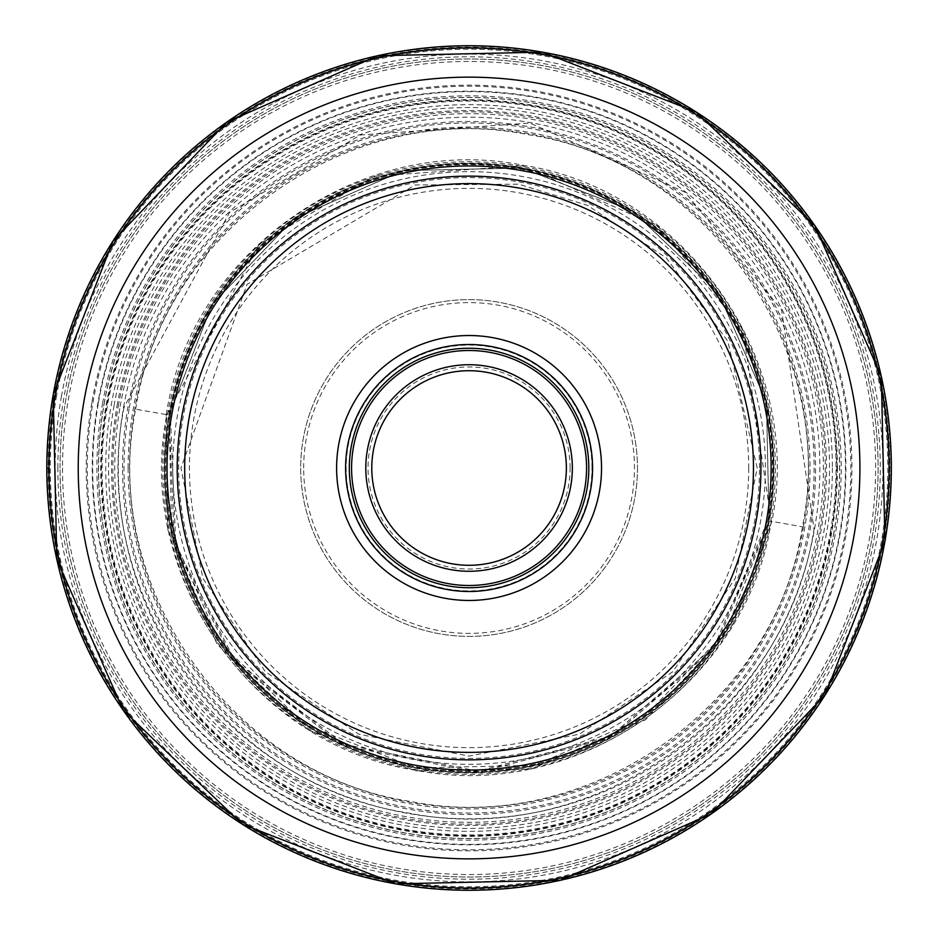 <?xml version="1.0" encoding="UTF-8"?>
<svg xmlns="http://www.w3.org/2000/svg" width="936" height="936" viewBox="0 0 936 936"><rect width="100%" height="100%" fill="white"/><g stroke="black" fill="none" stroke-linecap="round" stroke-linejoin="round"><path stroke-width="0.7" stroke-dasharray="4.68 3.51" d="M166.257 414.601C190.64 252.053 361.39 132.502 522.463 165.181C685.012 189.563 804.574 360.313 771.896 521.399L730.981 629.109L645.442 719.878L530.887 769.216L415.678 770.819L307.956 729.904L217.187 644.366L167.86 529.823L166.257 414.601M135.685 409.219C162.536 230.268 350.52 98.631 527.857 134.62C706.809 161.46 838.434 349.444 802.456 526.781C775.628 705.744 587.632 837.381 410.284 801.403C231.321 774.552 99.696 586.556 135.673 409.207L166.842 414.706C134.222 575.476 253.551 745.898 415.783 770.234C576.553 802.854 746.975 683.526 771.311 521.293L802.468 526.793M124.114 407.172C86.884 590.674 223.084 785.175 408.248 812.963C591.739 850.18 786.252 713.992 814.027 528.828L781.537 309.687L685.07 192.243L529.893 123.037L360.407 135.006L229.601 212.367L124.114 407.172M60.056 468A409.02 409.02 0 0 1 469.076 58.98A409.02 409.02 0 0 1 878.097 468A409.02 409.02 0 0 1 469.076 877.02A409.02 409.02 0 0 1 60.056 468A409.02 409.02 0 0 0 469.076 877.02A409.02 409.02 0 0 0 878.097 468A409.02 409.02 0 0 0 469.076 58.98A409.02 409.02 0 0 0 60.056 468A409.02 409.02 0 0 0 469.076 877.02A409.02 409.02 0 0 0 878.097 468A409.02 409.02 0 0 0 469.076 58.98A409.02 409.02 0 0 0 60.056 468M889.2 468A420.124 420.124 0 0 1 469.076 888.124A420.124 420.124 0 0 1 48.941 468A420.124 420.124 0 0 1 469.076 47.876A420.124 420.124 0 0 1 889.2 468M760.945 468A291.868 291.868 0 0 1 469.076 759.868A291.868 291.868 0 0 1 177.208 468M349.327 468A119.738 119.738 0 0 0 469.076 587.738A119.738 119.738 0 0 0 588.814 468A119.738 119.738 0 0 0 469.076 348.262A119.738 119.738 0 0 0 349.327 468M592.558 468A123.482 123.482 0 0 1 469.076 591.482A123.482 123.482 0 0 1 345.595 468A123.482 123.482 0 0 1 469.076 344.518A123.482 123.482 0 0 1 592.558 468A123.482 123.482 0 0 0 469.076 344.518A123.482 123.482 0 0 0 345.595 468A123.482 123.482 0 0 0 469.076 591.482A123.482 123.482 0 0 0 592.558 468A123.482 123.482 0 0 0 469.076 344.518A123.482 123.482 0 0 0 345.595 468A123.482 123.482 0 0 0 469.076 591.482A123.482 123.482 0 0 0 592.558 468M371.779 468A97.285 97.285 0 0 0 469.076 565.285A97.285 97.285 0 0 0 566.362 468A97.285 97.285 0 0 0 469.076 370.714A97.285 97.285 0 0 0 371.779 468M570.106 468A101.029 101.029 0 0 0 469.076 366.97A101.029 101.029 0 0 0 368.035 468A101.029 101.029 0 0 0 469.076 569.029A101.029 101.029 0 0 0 570.106 468M637.463 468A168.386 168.386 0 0 1 469.076 636.386A168.386 168.386 0 0 1 300.69 468A168.386 168.386 0 0 1 469.076 299.614A168.386 168.386 0 0 1 637.463 468A168.386 168.386 0 0 0 469.076 299.614A168.386 168.386 0 0 0 300.69 468A168.386 168.386 0 0 0 469.076 636.386A168.386 168.386 0 0 0 637.463 468M48.941 468L46.8 468M53.574 394.735A421.914 421.914 0 0 0 395.811 883.502A421.914 421.914 0 0 0 884.567 541.265A421.914 421.914 0 0 0 542.342 52.498A421.914 421.914 0 0 0 53.574 394.735M884.485 541.254A421.82 421.82 0 0 1 395.823 883.408A421.82 421.82 0 0 1 53.656 394.746A421.82 421.82 0 0 1 542.318 52.592A421.82 421.82 0 0 1 884.485 541.254M54.627 394.922A420.837 420.837 0 0 0 395.998 882.437A420.837 420.837 0 0 0 883.514 541.078A420.837 420.837 0 0 0 542.155 53.563A420.837 420.837 0 0 0 54.627 394.922M55.809 395.132A419.632 419.632 0 0 0 396.209 881.267A419.632 419.632 0 0 0 882.332 540.868A419.632 419.632 0 0 0 541.944 54.733A419.632 419.632 0 0 0 55.809 395.132M56.651 395.284A418.778 418.778 0 0 0 396.349 880.413A418.778 418.778 0 0 0 881.49 540.715A418.778 418.778 0 0 0 541.792 55.587A418.778 418.778 0 0 0 56.651 395.284M61.483 396.127A413.876 413.876 0 0 0 397.203 875.593A413.876 413.876 0 0 0 876.658 539.873A413.876 413.876 0 0 0 540.938 60.407A413.876 413.876 0 0 0 61.483 396.127M840.165 533.438A376.822 376.822 0 0 1 403.638 839.101A376.822 376.822 0 0 1 97.976 402.562A376.822 376.822 0 0 1 534.503 96.899A376.822 376.822 0 0 1 840.165 533.438M833.917 532.327A370.469 370.469 0 0 1 404.738 832.841A370.469 370.469 0 0 1 104.224 403.673A370.469 370.469 0 0 1 533.403 103.159A370.469 370.469 0 0 1 833.917 532.327M114.087 405.405A360.454 360.454 0 0 0 406.481 822.978A360.454 360.454 0 0 0 824.054 530.595A360.454 360.454 0 0 0 531.66 113.022A360.454 360.454 0 0 0 114.087 405.405M55.446 395.062A420.007 420.007 0 0 1 542.002 54.37A420.007 420.007 0 0 1 882.695 540.938A420.007 420.007 0 0 1 396.139 881.63A420.007 420.007 0 0 1 55.446 395.062M92.032 401.521A382.847 382.847 0 0 1 535.556 90.968A382.847 382.847 0 0 1 846.109 534.479A382.847 382.847 0 0 1 402.585 845.032A382.847 382.847 0 0 1 92.032 401.521M845.068 534.292A381.794 381.794 0 0 0 535.369 92.009A381.794 381.794 0 0 0 93.085 401.708A381.794 381.794 0 0 0 402.772 843.991A381.794 381.794 0 0 0 845.068 534.292M98.42 402.644A376.366 376.366 0 0 1 534.433 97.344A376.366 376.366 0 0 1 839.721 533.356A376.366 376.366 0 0 1 403.72 838.656A376.366 376.366 0 0 1 98.42 402.644M102.574 403.381A372.154 372.154 0 0 1 533.695 101.509A372.154 372.154 0 0 1 835.567 532.619A372.154 372.154 0 0 1 404.446 834.491A372.154 372.154 0 0 1 102.574 403.381M104.107 403.65A370.597 370.597 0 0 1 533.426 103.042A370.597 370.597 0 0 1 834.034 532.35A370.597 370.597 0 0 1 404.715 832.958A370.597 370.597 0 0 1 104.107 403.65M106.95 404.153A367.708 367.708 0 0 1 532.923 105.885A367.708 367.708 0 0 1 831.191 531.847A367.708 367.708 0 0 1 405.218 830.115A367.708 367.708 0 0 1 106.95 404.153M830.454 531.718A366.959 366.959 0 0 0 532.795 106.622A366.959 366.959 0 0 0 107.687 404.282A366.959 366.959 0 0 0 405.346 829.378A366.959 366.959 0 0 0 830.454 531.718M118.299 406.154A356.183 356.183 0 0 1 530.923 117.222A356.183 356.183 0 0 1 819.842 529.846A356.183 356.183 0 0 1 407.219 818.778A356.183 356.183 0 0 1 118.299 406.154M167.45 414.812A306.271 306.271 0 0 1 522.253 166.374A306.271 306.271 0 0 1 770.691 521.188A306.271 306.271 0 0 1 415.888 769.626A306.271 306.271 0 0 1 167.45 414.812M170.305 415.315A303.369 303.369 0 0 1 521.75 169.24A303.369 303.369 0 0 1 767.836 520.685A303.369 303.369 0 0 1 416.391 766.76A303.369 303.369 0 0 1 170.305 415.315M170.106 415.28A303.58 303.58 0 0 1 521.785 169.03A303.58 303.58 0 0 1 768.035 520.72A303.58 303.58 0 0 1 416.356 766.97A303.58 303.58 0 0 1 170.106 415.28M169.311 415.139A304.387 304.387 0 0 1 521.925 168.234A304.387 304.387 0 0 1 768.83 520.861A304.387 304.387 0 0 1 416.216 767.766A304.387 304.387 0 0 1 169.311 415.139M169.124 415.116A304.574 304.574 0 0 1 521.96 168.047A304.574 304.574 0 0 1 769.018 520.884A304.574 304.574 0 0 1 416.181 767.953A304.574 304.574 0 0 1 169.124 415.116A304.563 304.563 0 0 1 521.96 168.071A304.563 304.563 0 0 1 769.006 520.884L766.408 402.082L718.555 293.319L632.713 211.138L521.96 168.071L403.159 170.656L294.395 218.509L212.215 304.352L169.147 415.116A304.563 304.563 0 0 0 416.181 767.929A304.563 304.563 0 0 0 769.006 520.884L725.938 631.636L643.769 717.479L534.994 765.332L416.192 767.929L305.44 724.862L219.597 642.693L171.733 533.929L169.147 415.116M168.784 415.057A304.914 304.914 0 0 1 522.019 167.719A304.914 304.914 0 0 1 769.357 520.942A304.914 304.914 0 0 1 416.122 768.28A304.914 304.914 0 0 1 168.784 415.057M166.842 414.706L259.26 244.027L373.862 176.237L522.37 165.766L658.324 226.395L742.833 329.296L771.311 521.293M803.416 526.956A339.511 339.511 0 0 0 528.033 133.649A339.511 339.511 0 0 0 134.726 409.044A339.511 339.511 0 0 0 410.12 802.351A339.511 339.511 0 0 0 803.416 526.956M129.262 408.084A345.045 345.045 0 0 1 528.992 128.197A345.045 345.045 0 0 1 808.88 527.916A345.045 345.045 0 0 1 409.161 807.803A345.045 345.045 0 0 1 129.262 408.084M123.599 407.09A350.801 350.801 0 0 1 529.987 122.534A350.801 350.801 0 0 1 814.542 528.91A350.801 350.801 0 0 1 408.154 813.466A350.801 350.801 0 0 1 123.599 407.09M120.124 406.47A354.323 354.323 0 0 1 530.595 119.059A354.323 354.323 0 0 1 818.017 529.53A354.323 354.323 0 0 1 407.546 816.941A354.323 354.323 0 0 1 120.124 406.47M117.023 405.92A357.482 357.482 0 0 1 531.145 115.959A357.482 357.482 0 0 1 821.118 530.08A357.482 357.482 0 0 1 406.996 820.041A357.482 357.482 0 0 1 117.023 405.92M837.416 468A368.339 368.339 0 0 1 469.076 836.339A368.339 368.339 0 0 1 100.737 468A368.339 368.339 0 0 1 469.076 99.661A368.339 368.339 0 0 1 837.416 468M62.525 468A406.54 406.54 0 0 0 469.076 874.54A406.54 406.54 0 0 0 875.616 468A406.54 406.54 0 0 0 469.076 61.46A406.54 406.54 0 0 0 62.525 468M57.856 468A411.208 411.208 0 0 1 469.076 56.792A411.208 411.208 0 0 1 880.285 468A411.208 411.208 0 0 1 469.076 879.208A411.208 411.208 0 0 1 57.856 468M759.494 468A290.417 290.417 0 0 0 469.076 177.583A290.417 290.417 0 0 0 178.647 468A290.417 290.417 0 0 0 469.076 758.417A290.417 290.417 0 0 0 759.494 468M591.997 468A122.92 122.92 0 0 0 469.076 345.08A122.92 122.92 0 0 0 346.144 468A122.92 122.92 0 0 0 469.076 590.92A122.92 122.92 0 0 0 591.997 468M303.685 468.058A165.391 165.391 0 0 1 469.041 302.609A165.391 165.391 0 0 1 634.468 468A165.391 165.391 0 0 1 469.1 633.391A165.391 165.391 0 0 1 303.685 468.058M748.706 468A279.63 279.63 0 0 1 469.076 747.63A279.63 279.63 0 0 1 189.435 468A279.63 279.63 0 0 1 469.076 188.37A279.63 279.63 0 0 1 748.706 468M172.75 468A296.326 296.326 0 0 1 469.076 171.674A296.326 296.326 0 0 1 765.402 468A296.326 296.326 0 0 1 469.076 764.326A296.326 296.326 0 0 1 172.75 468M128.127 468A340.938 340.938 0 0 0 469.076 808.938A340.938 340.938 0 0 0 810.014 468A340.938 340.938 0 0 0 469.076 127.062A340.938 340.938 0 0 0 128.127 468M122.569 468A346.507 346.507 0 0 1 469.135 121.493A346.507 346.507 0 0 1 815.572 468.129A346.507 346.507 0 0 1 469.006 814.507A346.507 346.507 0 0 1 122.569 468M832.396 468A363.332 363.332 0 0 1 469.041 831.332A363.332 363.332 0 0 1 105.745 467.941A363.332 363.332 0 0 1 469.1 104.668A363.332 363.332 0 0 1 832.396 468M767.754 520.662C801.356 356.686 674.166 183.842 507.604 167.17C352.521 143.5 193.927 260.185 170.387 415.338L175.769 545.22L235.041 660.921L343.781 744.202L478.074 771.159L610.529 736.281L714.133 646.694L767.754 520.662M769.076 520.896L766.479 402.07L718.614 293.272L632.748 211.08L521.972 168L403.147 170.586L294.36 218.462L212.156 304.317L169.077 415.104L174.482 545.559L234.012 661.764L343.231 745.419L478.109 772.492L611.149 737.463L715.209 647.49L769.076 520.896M757.201 468L727.822 341.242L666.315 257.962L587.644 205.405L518.614 184.158L415.081 184.977L247.057 284.333L180.94 468L202.878 578.261L265.333 671.732L358.804 734.198L469.065 756.124L579.325 734.198L672.797 671.744L735.263 578.272L757.201 468"/><path stroke-width="1.4" d="M48.941 468A420.124 420.124 0 0 0 469.076 888.124A420.124 420.124 0 0 0 889.2 468A420.124 420.124 0 0 0 469.076 47.876A420.124 420.124 0 0 0 48.941 468A420.124 420.124 0 0 0 469.076 888.124A420.124 420.124 0 0 0 889.2 468A420.124 420.124 0 0 0 469.076 47.876A420.124 420.124 0 0 0 48.941 468M177.208 468A291.868 291.868 0 0 1 469.076 176.132A291.868 291.868 0 0 1 760.945 468A291.868 291.868 0 0 0 469.076 176.132A291.868 291.868 0 0 0 177.208 468A291.868 291.868 0 0 0 469.076 759.868A291.868 291.868 0 0 0 760.945 468A291.868 291.868 0 0 0 469.076 176.132A291.868 291.868 0 0 0 177.208 468M469.076 600.467A132.467 132.467 0 0 1 336.609 468A132.467 132.467 0 0 1 469.076 335.533A132.467 132.467 0 0 1 601.532 468A132.467 132.467 0 0 1 469.076 600.467M469.076 591.482A123.482 123.482 0 0 1 345.595 468A123.482 123.482 0 0 1 469.076 344.518A123.482 123.482 0 0 1 592.558 468A123.482 123.482 0 0 1 469.076 591.482M592.558 468A123.482 123.482 0 0 0 469.076 344.518A123.482 123.482 0 0 0 345.595 468A123.482 123.482 0 0 0 469.076 591.482A123.482 123.482 0 0 0 592.558 468M349.327 468A119.738 119.738 0 0 1 469.076 348.262A119.738 119.738 0 0 1 588.814 468A119.738 119.738 0 0 1 469.076 587.738A119.738 119.738 0 0 1 349.327 468M371.779 468A97.285 97.285 0 0 1 469.076 370.714A97.285 97.285 0 0 1 566.362 468A97.285 97.285 0 0 1 469.076 565.285A97.285 97.285 0 0 1 371.779 468M46.8 468L49.07 468M884.929 541.324A422.265 422.265 0 0 0 542.4 52.147A422.265 422.265 0 0 0 53.223 394.676A422.265 422.265 0 0 0 395.741 883.853A422.265 422.265 0 0 0 884.929 541.324L881.338 376.611L814.975 225.798L695.963 111.864L542.412 52.147L377.688 55.739L226.886 122.089L112.94 241.102L53.212 394.676L56.815 559.412L123.178 710.225L242.202 824.148L395.752 883.865L560.477 880.261L711.278 813.899L825.213 694.886L884.929 541.324M859.915 468A390.85 390.85 0 0 1 469.076 858.85A390.85 390.85 0 0 1 78.226 468A390.85 390.85 0 0 1 469.076 77.15A390.85 390.85 0 0 1 859.915 468M771.124 468A302.047 302.047 0 0 0 469.076 165.953A302.047 302.047 0 0 0 167.017 468A302.047 302.047 0 0 0 469.076 770.047A302.047 302.047 0 0 0 771.124 468M753.457 468A284.38 284.38 0 0 0 469.076 183.62A284.38 284.38 0 0 0 184.684 468A284.38 284.38 0 0 0 469.076 752.38A284.38 284.38 0 0 0 753.457 468M351.573 468A117.491 117.491 0 0 0 469.076 585.491A117.491 117.491 0 0 0 586.568 468A117.491 117.491 0 0 0 469.076 350.509A117.491 117.491 0 0 0 351.573 468M572.352 468.058A103.276 103.276 0 0 1 469.041 571.276A103.276 103.276 0 0 1 365.8 468A103.276 103.276 0 0 1 469.1 364.724A103.276 103.276 0 0 1 572.352 468.058"/></g></svg>
